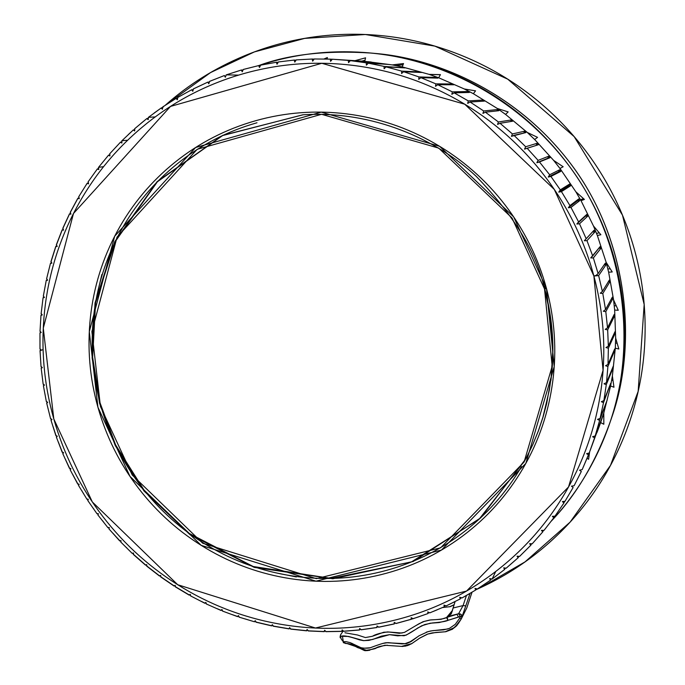 <?xml version="1.0" encoding="UTF-8"?>
<svg xmlns="http://www.w3.org/2000/svg" width="685" height="685" viewBox="0 0 685 685"><rect width="100%" height="100%" fill="white"/><g stroke="black" fill="none" stroke-linecap="round" stroke-linejoin="round"><path stroke-width="1.03" d="M593.895 276.038C583.885 239.005 567.163 205.252 543.71 174.778C520.198 144.355 491.856 119.644 458.685 100.644C425.488 81.72 390.15 69.956 352.664 65.34C315.194 60.811 278.538 63.662 242.695 73.903C206.896 84.204 174.632 100.943 145.896 124.131C117.212 147.352 94.128 175.137 76.634 207.486C59.201 239.844 48.515 274.317 44.593 310.896C40.723 347.466 43.789 383.489 53.798 418.955C63.842 454.403 80.059 486.761 102.459 516.045C124.893 545.303 151.907 569.381 183.503 588.269C215.133 607.124 249.109 619.386 285.422 625.037C321.762 630.637 357.81 629.113 393.567 620.447C429.324 611.731 462.101 596.37 491.881 574.381C521.645 552.324 546.056 525.181 565.116 492.943C584.125 460.645 596.173 425.685 601.267 388.07C606.276 350.42 603.819 313.079 593.895 276.038L603.074 370.285L568.541 486.958L466.519 591.078L315.46 628.025L177.732 584.733L92.321 501.951L53.798 418.955L43.283 328.166L73.492 213.472L170.514 106.415L321.804 63.285L464.738 104.206L554.302 189.437L593.895 276.038L596.053 275.43L598.108 273.572L605.317 263.151L605.831 265.052L598.647 275.593L602.389 291.467L609.367 280.054L609.753 281.989L602.8 293.514L605.531 309.577L612.33 297.17L612.596 299.114L605.814 311.641L607.518 327.824L614.205 314.406L614.342 316.367L607.672 329.896L608.348 346.122L614.976 331.703L614.993 333.663L608.366 348.203L608.006 364.411L614.659 348.99L614.548 350.951L607.903 366.475L606.516 382.607L613.246 366.192L613.015 368.136L606.276 384.662L603.879 400.631L610.746 383.24L603.502 402.66L600.103 418.415L607.167 400.057L599.606 420.419L595.214 435.891L601.952 418.441L589.228 452.982L594.589 437.852L592.611 436.722L595.214 435.891L599.606 420.419L597.534 419.374L600.103 418.415L603.502 402.66L601.344 401.71L603.879 400.631L606.276 384.662L604.033 383.805L606.516 382.607L607.903 366.475L605.583 365.73L608.006 364.411L608.366 348.203L605.977 347.56L608.348 346.122L607.672 329.896L605.223 329.365L607.518 327.824L605.814 311.641L603.305 311.23L605.531 309.577L602.8 293.514L600.248 293.223L602.389 291.467L598.647 275.593L593.895 276.038M546.493 288.582C554.747 319.227 556.828 350.155 552.752 381.339C548.608 412.516 538.701 441.517 523.032 468.343C507.311 495.135 487.129 517.723 462.486 536.132C437.826 554.482 410.64 567.326 380.928 574.681C351.225 581.985 321.239 583.337 290.979 578.756C260.737 574.133 232.429 563.986 206.048 548.317C179.701 532.622 157.173 512.577 138.464 488.199C119.789 463.796 106.286 436.816 97.938 407.267C89.632 377.7 87.132 347.697 90.42 317.249C93.759 286.792 102.716 258.125 117.306 231.256C131.948 204.387 151.214 181.354 175.112 162.157C199.052 142.977 225.887 129.174 255.616 120.731C285.38 112.34 315.785 110.062 346.833 113.907C377.88 117.82 407.13 127.624 434.59 143.336C462.024 159.117 485.468 179.59 504.922 204.772C524.316 230.006 538.179 257.937 546.493 288.582L544.532 288.967L548.899 308.25L550.552 318.611L552.521 340.745L552.709 352.51L551.168 377.332L549.284 390.322L542.931 417.216L538.324 430.976L532.665 444.839L525.909 458.693L480.75 517.826L413.226 561.477L332.816 578.765L254.323 567.411L189.848 534.548L144.021 490.999L115.303 445.618L99.608 403.414L92.115 357.853L95.035 302.984L114.772 241.659L157.096 181.662L222.668 135.382L303.198 114.772C372.674 110.379 436.55 139.269 476.109 176.242C514.127 215.527 536.937 253.099 544.532 288.967L546.493 288.582L554.216 366.612L525.857 463.377L441.474 550.064L315.99 581.18L201.236 545.38L130.013 476.452L97.938 407.267L89.298 331.626L114.678 236.231L195.619 147.515L321.256 112.135L439.599 146.299L513.681 216.914L546.493 288.582M551.536 520.823C575.939 495.443 595.402 462.692 609.941 422.559C637.529 344.786 624.626 240.247 569.672 166.669C514.812 92.946 434.136 58.542 370.636 53.028C326.137 50.219 288.847 54.406 258.767 65.572L260.026 65.632L258.733 65.58L259.487 67.464L258.75 65.572C292.923 54.261 328.158 49.902 364.48 52.505C401.136 55.194 436.062 64.895 469.268 81.584C502.447 98.349 531.269 120.885 555.74 149.176C580.161 177.526 598.279 209.43 610.104 244.879C621.852 280.353 626.424 316.573 623.804 353.546C621.115 390.501 611.551 425.334 595.102 458.051C583.329 481.392 568.738 502.405 551.339 521.088M276.397 62.258L277.733 62.326L276.363 62.258L277.023 64.227L276.38 62.249L260.634 65.161L259.487 67.464L260.702 65.143M294.242 60.074L295.672 60.152L294.242 60.074M296.245 59.895L312.197 59.03L312.651 61.153L314.244 58.978L330.256 59.141L332.045 59.252L330.256 59.141L330.598 61.333L332.293 59.218L348.305 60.408L332.302 59.227L330.598 61.333L330.256 59.141L314.218 58.978L312.651 61.153L312.206 59.021L313.781 59.124L312.214 59.03M348.305 60.408L369.232 61.787L350.343 60.622L366.278 62.832L388.147 64.407L368.307 63.174L384.088 66.402L404.981 67.901L386.1 66.882L401.684 71.112L419.717 71.899L421.583 72.473L403.662 71.719L418.972 76.943L436.062 77.414L437.895 78.107L420.907 77.67L435.883 83.87L452.057 83.964L453.847 84.769L437.775 84.726L452.357 91.876L467.624 91.525L469.362 92.441L454.189 92.852L468.317 100.926L482.711 100.07L484.381 101.097L470.09 102.014L483.696 110.979L497.241 109.566L498.851 110.696L485.391 112.177L498.423 121.99L511.156 119.969L512.697 121.202L500.05 123.3L512.44 133.935L524.41 131.246L525.866 132.573L513.981 135.339L525.695 146.744L536.929 143.345L538.299 144.766L527.142 148.251L538.119 160.376L548.668 156.223L549.944 157.721L539.472 161.968L549.67 174.769L559.577 169.811L560.758 171.396L550.92 176.447L560.296 189.865L569.612 184.068L570.691 185.729L561.435 191.62L569.946 205.603L578.731 198.933L579.698 200.654L570.973 207.418L578.585 221.906L586.891 214.336L587.756 216.118L579.501 223.79L586.18 238.722L594.058 230.22L594.811 232.044L586.976 240.658L592.696 255.967L600.214 246.514L600.848 248.381L593.364 257.945L598.108 273.572L593.364 257.945L590.744 257.911L592.696 255.967L586.976 240.658L584.322 240.743L586.18 238.722L579.501 223.79L576.838 224.012L578.585 221.906L570.973 207.418L568.31 207.778L569.946 205.603L561.435 191.62L558.772 192.1L560.296 189.865L550.92 176.447L548.265 177.064L549.67 174.769L539.472 161.968L536.843 162.713L538.119 160.376L527.142 148.251L524.539 149.124L525.695 146.744L513.981 135.339L511.412 136.341L512.44 133.935L500.05 123.3L497.524 124.422L498.423 121.99L485.391 112.177L482.916 113.419L483.696 110.979L470.09 102.014L467.675 103.375L468.317 100.926L454.189 92.852L451.843 94.324L452.357 91.876L437.775 84.726L435.506 86.31L435.883 83.87L420.907 77.67L418.715 79.357L418.972 76.943L403.662 71.719L401.556 73.501L401.684 71.112L386.1 66.882L384.088 68.748L384.088 66.402L368.307 63.174L366.389 65.135L366.278 62.832L350.343 60.622L348.537 62.66L348.305 60.408L371.159 61.992L350.343 60.622L348.537 62.66L348.305 60.408M565.022 501.257L573.122 487.497L571.461 486.17L574.081 485.768L581.317 471.468L579.544 470.184L582.181 469.61L589.143 453.127L588.483 454.891L586.608 453.684L589.228 452.982L603.793 413.004L610.6 385.989L612.373 376.048L615.31 348.228L615.669 338.099L614.659 310.048L613.589 299.927L608.64 272.202L606.148 262.312L597.354 235.494L593.501 226.033L581.026 200.671L575.879 191.826L559.987 168.45L553.66 160.418L534.668 139.509L527.287 132.445L505.59 114.421L497.31 108.47L473.369 93.708L464.37 88.99L438.674 77.765L429.135 74.374L402.215 66.907L392.334 64.912L360.652 61.042L364.754 61.333L365.567 57.84L355.044 60.665M553.788 517.792L554.285 516.576L553.805 517.757L552.358 516.336L554.944 516.216L563.935 502.97L564.44 501.685L563.935 502.97L562.385 501.574L564.997 501.3M557.068 513.219L555.073 516.028M543.222 530.738L542.76 531.851L543.222 530.738M531.312 544.138L530.858 545.183L531.312 544.138M518.596 556.708L518.151 557.701L518.596 556.708M505.128 568.413L504.682 569.363L505.128 568.413M492.138 579.005L495.735 571.478M490.957 579.219L490.528 580.118L490.957 579.219M476.161 589.066L475.724 589.931L476.161 589.066M460.782 597.937L460.346 598.767L460.782 597.937M444.89 605.797L444.462 606.593L444.89 605.797M437.15 609.847L432.783 611.636L437.15 609.847M428.553 612.613L428.116 613.375L428.553 612.613M419.597 616.526L417.216 617.331L419.597 616.526M411.831 618.375L411.394 619.103L411.831 618.375M411.171 619.266L396.221 623.401M394.115 623.915L378.942 627.1M376.818 627.477L361.474 629.695M360.027 629.113L359.608 629.729L360.027 629.113M359.334 629.935L343.879 631.193M342.449 630.483L342.038 631.056L342.449 630.483M341.746 631.296L326.223 631.579M324.827 630.739L324.433 631.27L324.827 630.739M324.108 631.544L308.584 630.859M307.222 629.892L306.863 630.354L307.222 629.892M306.495 630.697L291.022 629.035M288.967 628.753L273.606 626.133M271.594 625.722L256.395 622.151M248.364 619.908L245.093 618.915M237.567 616.483L232.215 614.608M221.015 610.292L217.085 608.648M204.866 603.1L201.304 601.344M189.188 594.931L175.72 586.891M174.024 585.812L161.069 576.967M159.451 575.785L147.052 566.17M145.503 564.894L133.703 554.533M126.948 548.068L126.143 547.264M119.712 540.653L115.671 536.287M115.585 536.192L112.974 533.264M103.906 522.449L102.433 520.591M93.871 509.109L93.468 508.553M83.698 493.774L83.245 493.02M82.303 491.487L81.772 490.606M77.782 483.756L75.016 478.755M74.999 478.712L72.867 474.688M69.536 468.078L66.65 461.981M66.65 461.964L66.351 461.33M66.025 460.611L65.743 459.969M65.734 459.96L65.443 459.318M62.258 451.929L60.074 446.517M60.057 446.466L58.405 442.142M55.973 435.377L53.781 428.784M53.772 428.733L53.173 426.858M597.286 431.661L599.401 426.053M40.192 350.669L43.069 349.564M51.178 263.126L51.649 263.006L51.178 263.126M51.152 261.353L55.862 246.514M56.35 246.326L56.906 246.189L56.35 246.326M56.564 244.545L62.181 230.049M62.583 229.869L63.217 229.732L62.583 229.869M63.003 228.105L69.51 214.003M69.861 213.831L70.546 213.703L69.861 213.831M70.469 212.102L77.842 198.444M78.141 198.282L78.878 198.153L78.141 198.282M85.334 186.183L87.132 183.434M87.406 183.28L88.177 183.16L87.406 183.28M95.044 172.123L97.356 169.032M97.612 168.887L98.417 168.775L97.612 168.887M103.546 166.678L98.666 167.311M108.718 155.152L109.549 155.058L108.718 155.152M120.688 142.155L121.553 142.069L120.688 142.155M127.641 140.219L121.981 140.733M128.172 134.714L130.886 132.188L128.172 134.714M133.472 129.927L134.371 129.859L133.472 129.927M147.027 118.531L147.951 118.471L147.027 118.531M155.212 116.929L148.525 117.298M162.259 107.965L161.3 108.007L163.501 106.851M176.233 98.409L177.235 98.383L176.233 98.409M191.774 89.778L192.81 89.769L191.774 89.778M207.863 82.14L208.942 82.149L207.863 82.14M238.56 75.119L226.298 74.862L241.291 70.041M241.428 70.016L242.618 70.05L241.385 70.016L242.225 71.805L241.403 69.998L226.17 74.896L225.314 77.242L224.389 75.547M302.804 114.797L222.634 135.553L157.396 181.756L115.277 241.548L95.583 302.642L92.629 357.347L100.036 402.806L115.559 444.813L143.97 490.006L189.343 533.487L253.236 566.521L331.24 578.405L411.488 561.905L479.277 519.016L525.01 460.371M526.08 458.376L532.836 444.531L538.487 430.685L543.094 416.934L546.716 403.371L551.314 377.084L552.863 352.278L551.93 329.228L549.053 308.062L544.695 288.787C552.855 319.107 554.918 349.692 550.886 380.543M256.995 122.761C227.583 131.109 201.03 144.758 177.346 163.724C153.705 182.715 134.637 205.5 120.149 232.078C105.713 258.656 96.842 287.015 93.537 317.146C90.274 347.269 92.749 376.964 100.969 406.214C109.215 435.446 122.581 462.135 141.059 486.281C159.571 510.402 181.859 530.233 207.932 545.757C234.03 561.255 262.038 571.29 291.956 575.862C321.899 580.392 351.559 579.039 380.946 571.812C410.332 564.534 437.227 551.819 461.621 533.658C485.999 515.454 505.958 493.097 521.499 466.596M544.532 288.967L512.055 218.018L438.725 148.123L321.582 114.292L197.186 149.296L117.041 237.121L91.893 331.574L100.447 406.479L132.205 474.988L202.726 543.231L316.359 578.662L440.592 547.837L524.119 461.998L552.187 366.21L544.532 288.967M545.628 288.745L544.832 285.722M296.348 576.941L275.182 572.694M144.809 191.423L145.708 190.319L144.809 191.423M101.842 274.488L96.996 295.124M243.303 69.459L242.225 71.805L243.243 69.476M312.206 59.021L296.203 59.895L294.773 62.121L294.225 60.066L278.315 61.958L277.023 64.227L278.367 61.95L294.165 60.074M276.303 62.266L260.72 65.143M258.656 65.597L243.338 69.459M224.278 75.581L209.67 81.344M224.406 75.53L209.516 81.387L208.805 83.733L207.812 82.14M207.692 82.191L193.512 88.862M193.367 88.913L192.776 91.268L191.714 89.778M191.731 89.744L177.715 97.458L177.295 99.787L176.165 98.409M162.705 106.963L162.405 109.275L161.223 108.007M159.665 109.086L154.159 113.034M148.328 117.4L148.165 119.678L146.941 118.531M145.032 120.046L140.605 123.677M146.941 118.479L134.645 128.737L134.637 130.963L133.378 129.936M133.369 129.876L121.75 140.904L121.87 143.071L120.569 142.095L109.66 153.851L109.908 155.957L108.572 155.101L98.417 167.525L98.786 169.572L97.424 168.827L88.082 181.885L88.562 183.845L87.183 183.22L78.664 196.852L79.254 198.736L77.867 198.222L70.221 212.384L70.915 214.182L69.519 213.78L62.763 228.405L63.551 230.117L62.164 229.835L56.324 244.87L57.197 246.48L55.819 246.309L50.93 261.696L51.88 263.203L50.519 263.143L46.589 278.829L47.616 280.233L46.272 280.285L43.318 296.194L44.405 297.495L43.087 297.658L41.117 313.739L42.273 314.929L40.989 315.194L40.013 331.386L41.211 332.465L39.97 332.833L39.987 349.067L41.228 350.044L40.03 350.506L41.04 366.732L42.324 367.588L41.177 368.145L43.172 384.294L44.482 385.038L43.395 385.689L46.374 401.701L47.702 402.326L46.674 403.071L50.63 418.886L51.974 419.4L51.007 420.23L55.922 435.78L57.275 436.182L56.376 437.099L62.224 452.323L63.577 452.614L62.763 453.607L69.519 468.463L70.863 468.643L70.127 469.704L77.773 484.132L79.109 484.201L78.458 485.331L86.961 499.271L88.279 499.228L87.714 500.427L97.047 513.827L98.34 513.681L97.869 514.94L107.99 527.75L109.257 527.493L108.881 528.811L119.755 540.979L120.988 540.619L120.714 541.981L132.291 553.471L133.489 553.018L133.31 554.422L145.562 565.176L146.71 564.628L146.641 566.067L159.519 576.051L160.615 575.409L160.658 576.881L174.101 586.06L175.137 585.324L175.3 586.822L189.265 595.162L190.242 594.332L190.507 595.856L204.952 603.314L205.851 602.398L206.245 603.93L221.101 610.489L221.931 609.496L222.437 611.037L237.652 616.663L238.406 615.584L239.039 617.125L254.546 621.8L255.222 620.653L255.976 622.177L271.722 625.885L272.313 624.669L273.187 626.176L289.121 628.899L289.618 627.614L290.62 629.104L306.666 630.825L307.068 629.481L308.19 630.936L324.305 631.656L324.596 630.26L325.846 631.673L341.952 631.382L342.149 629.935L343.519 631.296L359.556 629.995L359.642 628.513L361.132 629.815L377.041 627.511L377.015 625.987L378.625 627.229L394.337 623.924L394.2 622.374L395.93 623.538L411.385 619.257L411.137 617.673L412.978 618.76L428.116 613.503L427.748 611.91L429.718 612.895L444.462 606.696L443.974 605.095L446.021 605.985L460.354 598.861L459.746 597.243L461.904 598.022M448.427 604.812L453.693 602.261M463.745 596.977L469.653 593.63M475.69 589.999L475.005 588.398L477.248 589.066L490.528 580.186L489.681 578.585L491.984 579.142L504.691 569.415L503.723 567.839L506.112 568.25M506.224 568.139L517.894 557.967M518.125 557.753L517.064 556.194L519.521 556.477M519.607 556.374L530.601 545.474M530.841 545.226L529.651 543.693L532.159 543.847L542.76 531.885L541.433 530.387L543.993 530.404L553.805 517.783M532.228 543.762L542.503 532.176M544.036 530.353L541.433 530.387L542.76 531.885M544.044 530.327L553.557 518.108M553.78 517.809L552.358 516.336L554.978 516.156L563.695 503.338M564.988 501.317L573.122 487.514L571.461 486.17L574.098 485.733M574.098 485.725L581.103 471.914M581.317 471.468L579.544 470.184L582.173 469.636L588.483 454.883L586.608 453.684L589.228 452.982M435.506 86.31L435.883 83.87L452.057 83.964L452.074 84.76L452.057 83.964L453.847 84.769L437.775 84.726L435.506 86.31M237.464 616.594L238.406 615.584L239.322 617.211M86.807 499.04L88.279 499.228L87.868 500.658M585.452 216.135L586.891 214.336L587.756 216.118L585.452 216.135L587.756 216.118L579.501 223.79L576.838 224.012L585.452 216.135M226.264 74.862L225.314 77.242L224.355 75.547M403.662 71.719L401.556 73.501L401.684 71.112L419.717 71.899L419.785 72.396L419.717 71.899L421.583 72.473L403.662 71.719M558.772 192.1L560.296 189.865L569.612 184.068L568.413 186.037L558.772 192.1L568.413 186.037L569.612 184.068L570.691 185.729L568.413 186.037L570.691 185.729L561.435 191.62L558.772 192.1M107.819 527.544L109.257 527.493L109.069 529.025M39.978 348.776L41.228 350.044L40.038 350.729M547.726 158.321L536.843 162.713L538.119 160.376L548.668 156.223L547.726 158.321L538.778 161.934L547.726 158.321L548.668 156.223L549.944 157.721L547.726 158.321M605.977 347.56L608.348 346.122L614.976 331.703L614.993 333.663L614.24 333.312L614.993 333.663L608.366 348.203L605.977 347.56M43.129 384.002L44.482 385.038L43.429 385.92M78.792 196.646L79.254 198.736L77.799 198.35M420.907 77.67L418.715 79.357L418.972 76.943L436.062 77.414L436.114 78.056L436.062 77.414L437.895 78.107L420.907 77.67M611.457 298.754L612.596 299.114L605.814 311.641L603.305 311.23L605.531 309.577L612.33 297.17L612.596 299.114L611.457 298.754M563.926 502.995L562.385 501.574L565.014 501.266M62.874 228.165L63.551 230.117L62.104 229.98M193.461 88.862L192.776 91.268L191.672 89.778M444.368 606.739L443.974 605.095L446.192 605.9M162.816 106.886L162.405 109.275L161.163 108.016M592.611 436.722L595.214 435.891L602.543 416.591L594.589 437.852L592.611 436.722M475.655 590.05L475.005 588.398L477.368 588.989M482.591 101.209L482.711 100.07L484.381 101.097L470.09 102.014L467.675 103.375L468.317 100.926L482.711 100.07L482.591 101.209M288.95 628.873L289.618 627.614L290.894 629.138M403.157 67.806L386.1 66.882L384.088 68.748L384.088 66.402L403.157 67.806M324.142 631.647L324.596 630.26L326.12 631.673M145.374 565.014L146.71 564.628L146.881 566.255M536.141 145.443L536.929 143.345L538.299 144.766L524.539 149.124L525.695 146.744L536.929 143.345L536.141 145.443M497.524 124.422L498.423 121.99L511.156 119.969L510.796 121.519L511.156 119.969L512.697 121.202L500.05 123.3L497.524 124.422M173.913 585.932L175.137 585.324L175.548 586.976M55.828 435.506L57.275 436.182L56.47 437.338M609.753 281.989L608.391 281.646L609.753 281.989L602.8 293.514L600.248 293.223L602.389 291.467L609.367 280.054L609.753 281.989M590.744 257.911L600.214 246.514L600.848 248.381L598.913 248.15L600.848 248.381L593.364 257.945L590.744 257.911M69.391 468.206L70.863 468.643L70.247 469.944M46.648 278.555L47.616 280.233L46.229 280.465M597.534 419.374L600.103 418.415L607.167 400.057L599.606 420.419L597.534 419.374M121.887 140.759L121.87 143.071L120.491 142.18M577.404 200.816L579.698 200.654L570.973 207.418L568.31 207.778L577.404 200.816L578.731 198.933L579.698 200.654L577.404 200.816L568.31 207.778L569.946 205.603L578.731 198.933L577.404 200.816M612.561 367.854L613.015 368.136L606.276 384.662L604.033 383.805L606.516 382.607L613.246 366.192L613.015 368.136L612.561 367.854M518.108 557.787L517.064 556.194L519.59 556.408M98.563 167.354L98.786 169.572L97.356 168.93M132.111 553.292L133.489 553.018L133.532 554.619M411.274 619.291L411.137 617.673L413.183 618.692M467.59 92.492L467.624 91.525L469.362 92.441L454.189 92.852L451.843 94.324L452.357 91.876L467.624 91.525L467.59 92.492M204.755 603.22L205.851 602.398L206.519 604.059M254.366 621.749L255.222 620.653L256.258 622.245M96.885 513.604L98.34 513.681L98.041 515.163M134.791 128.617L134.637 130.963L133.301 129.944M548.265 177.064L549.67 174.769L559.577 169.811L558.506 171.849L548.265 177.064L558.506 171.849L559.577 169.811L560.758 171.396L558.506 171.849L560.758 171.396L550.92 176.447L548.265 177.064M119.575 540.782L120.988 540.619L120.911 542.195M41.014 366.441L42.324 367.588L41.194 368.376M614.548 350.951L613.957 350.626L614.548 350.951L607.903 366.475L605.583 365.73L608.006 364.411L614.659 348.99L614.548 350.951M41.143 313.456L42.273 314.929L40.972 315.4M605.223 329.365L607.518 327.824L614.205 314.406L614.342 316.367L613.409 315.999L614.342 316.367L607.672 329.896L605.223 329.365M46.315 401.41L47.702 402.326L46.734 403.311M70.341 212.153L70.915 214.182L69.45 213.917M511.412 136.341L512.44 133.935L524.41 131.246L523.862 133.044L524.41 131.246L525.866 132.573L511.412 136.341M56.418 244.613L57.197 246.48L55.768 246.472M177.843 97.39L177.295 99.787L176.113 98.417M460.269 598.904L459.746 597.243L462.041 597.945M148.448 117.315L148.165 119.678L146.873 118.539M490.469 580.229L489.681 578.585L492.104 579.056M306.503 630.808L307.068 629.481L308.464 630.953M386.289 64.287L368.307 63.174L366.389 65.135L366.278 62.832L386.289 64.287M530.824 545.26L529.651 543.693L532.219 543.779M159.331 575.914L160.615 575.409L160.898 577.053M296.237 59.895L294.773 62.121L294.207 60.066M482.916 113.419L483.696 110.979L497.241 109.566L497.01 110.901L497.241 109.566L498.851 110.696L485.391 112.177L482.916 113.419M189.069 595.051L190.242 594.332L190.773 595.993M62.112 452.057L63.577 452.614L62.866 453.847M605.831 265.052L604.213 264.752L605.831 265.052L598.647 275.593L596.053 275.43L598.108 273.572L605.317 263.151L605.831 265.052M43.36 295.911L44.405 297.495L43.061 297.847M584.322 240.743L594.058 230.22L586.18 238.748L594.058 230.22L594.811 232.044L592.508 231.915L594.811 232.044L586.976 240.658L584.322 240.743M77.636 483.884L79.109 484.201L78.595 485.571M601.344 401.71L603.879 400.631L610.746 383.24L603.502 402.66L601.344 401.71M40.021 331.095L41.211 332.465L39.961 333.047M88.211 181.688L88.562 183.845L87.106 183.332M341.798 631.382L342.149 629.935L343.776 631.279M394.217 623.958L394.2 622.374L396.153 623.478M209.627 81.344L208.805 83.733L207.769 82.14M428.014 613.546L427.748 611.91L429.88 612.827M271.543 625.842L272.313 624.669L273.469 626.227M50.553 418.603L51.974 419.4L51.084 420.47M51.007 261.43L51.88 263.203L50.476 263.314M504.639 569.458L503.723 567.839L506.198 568.182M359.411 630.012L359.642 628.513L361.38 629.789M376.904 627.537L377.015 625.987L378.865 627.186M220.904 610.412L221.931 609.496L222.719 611.14M109.797 153.688L109.908 155.957L108.495 155.187M327.361 57.54L324.031 58.97L327.361 57.54L327.224 59.038L327.361 57.54M596.849 432.757L600.651 422.551L603.819 424.246L603.793 413.004L610.6 385.989L613.974 387.231L612.373 376.048L615.31 348.228L618.829 348.99L615.669 338.099L614.659 310.048L618.255 310.296L613.589 299.927L608.64 272.202L612.236 271.954L606.148 262.312L597.354 235.494L600.882 234.741L593.501 226.033L581.026 200.671L584.408 199.429L575.879 191.826L559.987 168.45L563.156 166.746L553.66 160.418L534.668 139.509L537.562 137.368L527.287 132.445L505.59 114.421L508.159 111.895L497.31 108.47L473.369 93.708L475.553 90.84L464.37 88.99L438.674 77.765L440.429 74.631L429.135 74.374L402.215 66.907L403.516 63.559L392.334 64.912L364.754 61.333L365.567 57.84L355.01 60.674M588.595 459.292L589.622 451.946L588.595 459.292L587.139 458.231L588.595 459.292M610.549 420.89L611.679 417.61C637.803 343.913 627.725 243.252 574.886 169.452C522.124 95.566 440.935 59.056 375.894 53.498L371.09 53.062M165.265 105.276L210.569 72.567L254.426 51.897L304.645 38.394L365.37 34.507L434.889 46.126L507.731 79.16L574.158 136.606L622.485 215.15L644.174 304.483L638.163 391.366L610.489 465.415L570.125 522.116L525.027 561.888L480.502 587.67L480.57 586.917M480.365 587.73L480.502 587.67C514.015 572.146 543.462 550.766 568.841 523.511C594.186 496.205 613.503 464.909 626.784 429.641C640.004 394.329 646.075 357.613 645.005 319.51C643.857 281.389 635.56 244.759 620.113 209.627C604.598 174.521 583.089 143.593 555.595 116.844C528.041 90.163 496.625 69.673 461.347 55.374C426.053 41.151 389.594 34.113 351.97 34.25C314.364 34.464 278.393 41.699 244.048 55.973C214.842 68.157 188.581 84.58 165.282 105.25M466.819 607.852L472.016 592.26L466.819 607.852L461.262 618.949L466.819 607.852M379.207 633.505L379.67 633.419M417.259 617.313L409.801 619.728M454.146 604.684L449.574 606.807M610.849 419.974L611.679 417.61C638.874 340.95 626.158 237.96 572.018 165.47C517.971 92.835 438.477 58.944 375.894 53.498M596.515 233.422L599.264 232.832L596.515 233.422M597.354 235.494L593.501 226.033L600.882 234.741L597.354 235.494M527.287 132.445L537.562 137.368L534.634 139.517L527.287 132.445M402.215 66.907L392.282 64.904L403.516 63.559L402.215 66.907M603.793 413.004L603.819 424.246L600.634 422.611L603.793 413.004M607.843 268.965L610.249 268.803L607.843 268.965M608.64 272.202L606.148 262.312L612.236 271.954L608.64 272.202M553.66 160.418L563.156 166.746L559.962 168.467L553.66 160.418M438.674 77.765L429.084 74.374L440.429 74.631L438.674 77.765M614.231 305.724L616.26 305.87L614.231 305.724M614.659 310.048L613.589 299.927L618.255 310.296L614.659 310.048M473.369 93.708L464.327 88.99L475.553 90.84L473.369 93.708M364.994 60.28L361.86 61.119L364.994 60.28M615.524 342.997L617.194 343.348L615.524 342.997M615.31 348.228L615.669 338.099L618.829 348.99L615.31 348.228M611.688 380.072L613.015 380.56L611.688 380.072M610.6 385.989L612.373 376.048L613.974 387.231L610.6 385.989M440.387 74.708L429.341 74.459L440.387 74.708M575.879 191.826L584.408 199.429L581.008 200.688L575.879 191.826M602.766 416.249L603.802 416.805L602.766 416.249M505.59 114.421L508.159 111.895L497.31 108.47L505.556 114.421M403.063 64.741L395.913 65.597L403.063 64.741M580.478 199.746L583.517 198.624L580.478 199.746M452.04 629.455L456.672 625.773L461.262 618.949L470.081 593.39L469.824 594.135L468.643 594.212L469.824 594.135L469.576 593.672M404.963 646.22L409.133 644.979M416.566 640.355L419.297 638.386M426.293 632.178L430.814 630.936L447.416 629.053L449.565 628.291L455.225 624.386L459.772 618.084L461.253 618.957L454.866 627.323L445.224 631.775L435.797 632.452L427.423 634.13L419.742 638.069L411.771 643.609L401.513 646.4L384.901 645.244L367.597 650.604L357.912 647.727L351.285 644.225L346.413 643.343L356.14 646.666M365.516 650.716L369.772 650.253M451.655 612.681L452.52 610.266M469.328 593.818L469.824 594.135L461.896 617.108L460.38 616.397L461.896 617.108L461.253 614.539L458.625 613.734L460.603 614.034L461.724 615.198L461.981 616.731L461.253 618.957L459.772 618.084L460.38 616.397L458.625 613.734L463.086 605.566L465.894 605.9L463.086 605.566L453.145 607.989L455.097 601.576L451.227 613.906L453.145 607.989L463.086 605.566L466.451 595.471L463.086 605.566L458.625 613.734L447.528 616.586L447.142 617.313L456.886 614.308L447.528 616.586L451.227 613.906L452.297 610.678M451.252 612.227L446.526 617.553C444.308 618.838 439.034 619.625 430.711 619.899L423.039 621.715L416.12 625.473M408.466 620.079L417.276 617.305M442.587 607.535L450.25 606.645L454.095 604.846M343.108 631.193L340.591 634.747L340.094 636.759M402.078 633.051L387.624 631.921C380.158 633.034 375.106 634.481 372.46 636.262L365.413 637.564L357.442 634.986L344.94 632.769M459.772 618.084L460.38 616.397L458.625 613.734L456.886 614.308L458.548 617.074L460.38 616.397L447.973 620.336C446.235 621.329 441.037 622.203 432.381 622.956L424.751 624.523L417.833 627.957C411.051 632.572 406.428 635.175 403.962 635.757L389.551 634.661L368.95 640.372L363.487 640.646L359.599 639.884C342.397 634.002 336.977 634.627 343.339 641.742L346.096 641.648L350.3 642.676L362.365 648.352L370.277 647.753C378.3 644.722 383.6 643.035 386.169 642.71L404.998 643.669L410.212 641.725L417.122 637.119M449.172 628.462L443.717 629.832L432.997 630.62L428.014 631.63L419.006 635.808L410.949 641.648L406.573 643.575L402.001 643.9L387.864 642.633L382.615 643.463M369.677 647.95C362.793 648.841 356.928 647.325 352.081 643.386M346.011 643.506L343.339 641.742L343.382 642.693L343.339 641.742L345.908 643.532M452.331 610.575L446.526 617.553L451.227 613.906M343.339 641.742L342.44 636.322L348.459 636.433L363.829 640.663L372.734 639.465L381.305 636.168L389.551 634.661L397.685 635.843L406.085 635.175L421.737 625.756L430.171 623.222L439.196 622.545L447.973 620.336L446.526 617.553L441.089 619.291L429.726 620.036L424.349 621.372L419.246 623.615L404.458 632.392L399.338 633.3L389.14 632.032L383.788 632.229L373.042 636.04M475.792 589.794L480.639 587.602M480.502 587.67L479.774 587.43M447.142 617.313L447.973 620.336L458.548 617.074L456.886 614.308L447.142 617.313L446.526 617.553L447.973 620.336L447.142 617.313M332.293 59.218L363.093 61.205M258.75 65.572L243.226 69.476M207.82 82.123L193.35 88.922M176.173 98.375L162.688 106.971M161.232 107.965L148.311 117.418M461.887 598.031L475.733 590.008M506.104 568.267L518.151 557.753M519.504 556.494L530.858 545.226M345.882 643.532C348.194 643.224 354.419 645.578 364.566 650.622C372.854 649.346 376.707 648.447 376.142 647.916C377.615 646.837 381.374 645.929 387.402 645.193M461.253 618.949L458.325 623.547L452.408 629.224L445.798 631.724L432.209 632.897L427.877 634.01L419.434 638.292L411.634 643.712L407.104 645.698L402.223 646.494M340.753 634.541L340.154 637.744M343.382 642.701C341.104 639.97 341.104 639.97 343.382 642.701M343.279 642.573L345.848 643.54"/></g></svg>
